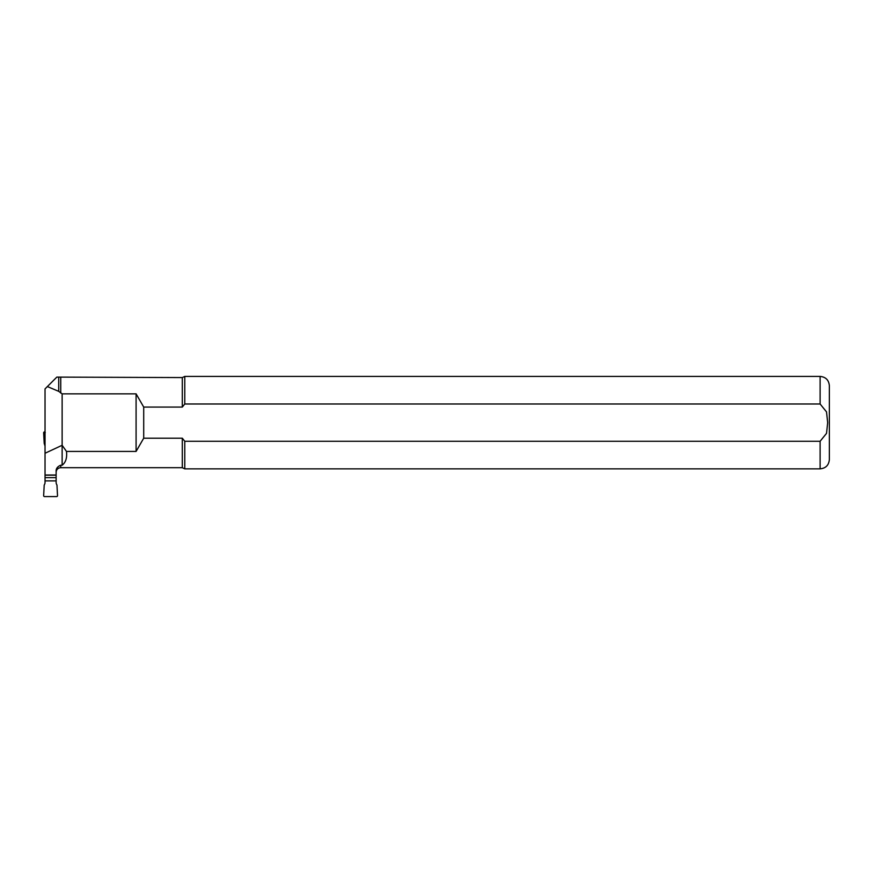 <?xml version="1.0" encoding="UTF-8"?>
<svg xmlns="http://www.w3.org/2000/svg" width="873" height="873" viewBox="0 0 873 873"><rect width="100%" height="100%" fill="white"/><g stroke="black" fill="none" stroke-linecap="round" stroke-linejoin="round"><path stroke-width="1.31" d="M820.107 441.28L820.107 468.856L184.781 468.856L184.781 441.28L820.107 441.28L826.524 433.368L827.669 422.63L826.513 411.881L820.107 403.992L184.781 403.992L182.304 407.069L143.707 407.069L136.09 393.843L62.136 393.843L58.731 391.355L47.371 386.564L45.036 388.9L45.036 477.629L56.134 477.629L56.134 475.196L45.036 475.196L45.036 482.387A4.627 4.627 0 0 1 44.207 485.028L43.65 495.635A0.938 0.928 -45 0 0 44.567 496.584L56.603 496.584A0.949 0.928 -137.8 0 0 57.52 495.7L57.52 495.635A0.949 0.928 -137.8 0 0 57.52 495.624L56.963 485.028A4.627 4.627 0 0 1 56.134 482.387L56.134 477.629M45.265 432.582L43.672 432.812A0.938 0.928 45 0 1 44.567 431.873L45.036 431.873M43.65 432.822L44.207 443.429L45.036 446.081M45.036 480.87L56.134 480.87M62.136 393.843L62.136 465.222L60.75 465.222C57.422 466.553 55.883 468.681 56.134 471.616L56.134 475.196M56.134 472.304C56.298 469.914 57.531 468.408 59.822 467.775L60.75 467.699L60.75 465.222M58.731 391.355L58.731 377.114L56.821 377.114L47.371 386.564M45.036 474.999L56.134 474.999M62.136 465.222C65.759 462.439 67.199 457.845 66.479 451.428L62.136 445.285L45.036 453.251M182.304 407.069L182.304 377.572L58.731 377.114M60.75 467.699L182.304 467.699L182.304 438.202L184.781 441.28L182.304 438.202L143.707 438.202L136.09 451.428L66.479 451.428M184.781 403.992L184.781 376.416L182.304 377.572M820.107 468.856C825.716 468.31 828.804 465.222 829.35 459.613L829.35 385.659C828.804 380.05 825.716 376.961 820.107 376.416L184.781 376.416M143.707 407.069L143.707 438.202M136.09 393.843L136.09 451.428M45.036 434.885L44.185 433.03M60.75 393.079L60.75 377.572M820.107 403.992L820.107 376.416M182.304 467.699L184.781 468.856"/></g></svg>
